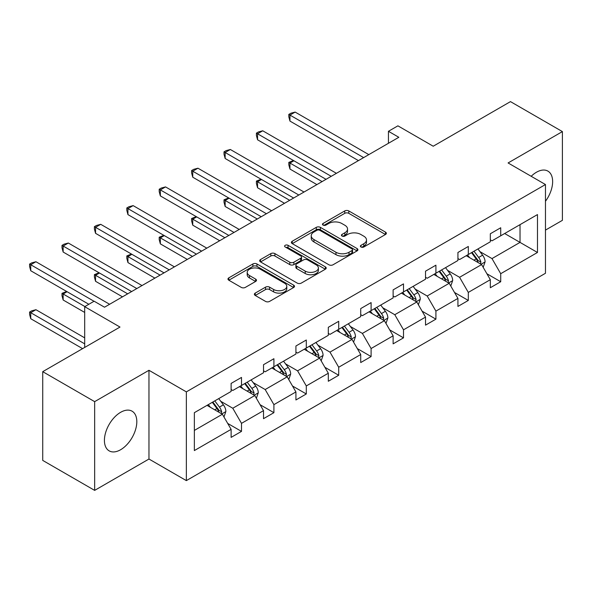 <?xml version="1.0" encoding="UTF-8"?>
<svg xmlns="http://www.w3.org/2000/svg" width="592" height="592" viewBox="0 0 592 592"><rect width="100%" height="100%" fill="white"/><g stroke="black" fill="none" stroke-linecap="round" stroke-linejoin="round"><path stroke-width="0.89" d="M360.987 246.99A2.02 1.162 0 0 0 363.843 246.99L385.503 234.484A2.886 1.665 0 0 0 386.347 233.307A2.886 1.665 0 0 0 385.503 232.131L348.806 210.944A2.886 1.665 0 0 0 344.729 210.944L323.069 223.45A2.02 1.162 0 0 0 322.477 224.272A2.02 1.162 0 0 0 323.069 225.093A2.02 1.162 0 0 0 325.918 225.093L328.723 223.48A9.228 5.328 0 0 1 341.769 223.48L344.833 225.241A9.228 5.328 0 0 1 347.534 229.008A9.228 5.328 0 0 1 344.833 232.774L342.028 234.395A2.02 1.162 0 0 0 341.436 235.216A2.02 1.162 0 0 0 342.028 236.045A2.02 1.162 0 0 0 344.877 236.045L347.682 234.425A9.228 5.328 0 0 1 360.735 234.425L363.791 236.186A9.228 5.328 0 0 1 366.492 239.952A9.228 5.328 0 0 1 363.791 243.719L360.987 245.34A2.02 1.162 0 0 0 360.395 246.161A2.02 1.162 0 0 0 360.987 246.99L360.987 245.34M120.613 449.735A22.91 13.231 120 0 0 135.583 429.54A22.91 13.231 120 0 0 132.068 411.181A22.91 13.231 120 0 0 120.613 412.321A22.91 13.231 120 0 0 105.65 432.508A22.91 13.231 120 0 0 109.157 450.867A22.91 13.231 120 0 0 120.613 449.735M545.469 201.265A22.91 13.231 120 0 0 547.896 171.11A22.91 13.231 120 0 0 536.441 172.25A22.91 13.231 120 0 0 531.187 176.29M545.469 230.103L562.4 220.335L562.4 131.594L510.474 101.617L433.211 146.224L397.898 125.837L388.448 131.291L388.448 143.286M94.653 490.383L148.969 459.029L148.969 370.289L94.653 401.642L94.653 490.383L42.728 460.406L42.728 371.665L119.991 327.058L84.686 306.671L84.686 347.445M94.653 401.642L42.728 371.665M255.226 293.099A2.886 1.665 0 0 0 254.382 294.276A2.886 1.665 0 0 0 255.226 295.452L265.519 301.395A2.886 1.665 0 0 0 269.597 301.395L293.654 287.512A2.886 1.665 0 0 0 294.498 286.328A2.886 1.665 0 0 0 293.654 285.152L256.958 263.965A2.886 1.665 0 0 0 252.88 263.965L228.823 277.855A2.886 1.665 0 0 0 227.979 279.032A2.886 1.665 0 0 0 228.823 280.208L241.262 287.394A2.886 1.665 0 0 0 245.34 287.394L255.633 281.444A2.886 1.665 0 0 0 256.477 280.268A2.886 1.665 0 0 0 255.633 279.091L249.469 275.532A7.711 4.455 0 0 1 247.204 272.387A7.711 4.455 0 0 1 251.97 268.272A7.711 4.455 0 0 1 260.376 269.234L284.53 283.183A7.711 4.455 0 0 1 286.794 286.328A7.711 4.455 0 0 1 282.029 290.443A7.711 4.455 0 0 1 273.63 289.481L269.597 287.157A2.886 1.665 0 0 0 265.519 287.157L255.226 293.099L255.226 295.452M84.686 306.671L94.135 301.217L104.518 307.211L398.83 137.292L388.448 131.291M148.969 370.289L186.354 391.874L545.469 184.534L545.469 273.275L186.354 480.615L186.354 391.874M562.4 131.594L508.084 162.955L545.469 184.534M328.93 264.794A2.886 1.665 0 0 0 333.007 264.794L357.065 250.904A2.886 1.665 0 0 0 357.908 249.728A2.886 1.665 0 0 0 357.065 248.551L320.361 227.358A2.886 1.665 0 0 0 316.283 227.358L292.233 241.247A2.886 1.665 0 0 0 291.382 242.424A2.886 1.665 0 0 0 292.233 243.608L328.93 264.794M286.003 247.426A2.02 1.162 0 0 1 288.052 247.708L288.052 245.31L325.356 266.851A2.886 1.665 0 0 1 326.207 268.028A2.886 1.665 0 0 1 325.356 269.205L301.306 283.094A2.886 1.665 0 0 1 297.221 283.094L260.524 261.908L260.524 259.555A2.886 1.665 0 0 0 259.681 260.732A2.886 1.665 0 0 0 260.524 261.908M260.524 259.555L270.825 253.613A2.886 1.665 0 0 1 274.903 253.613L289.784 262.204A2.886 1.665 0 0 0 293.861 262.204L300.692 258.26A2.886 1.665 0 0 0 301.535 257.083A2.886 1.665 0 0 0 300.692 255.907L285.196 246.96A2.02 1.162 0 0 1 284.604 246.131A2.02 1.162 0 0 1 285.847 245.058A2.02 1.162 0 0 1 288.052 245.31M194.354 412.676L231.117 391.453L231.117 383.416L241.499 377.422L241.499 385.459L263.514 372.745L263.514 364.709L273.904 358.715L273.904 366.751L295.919 354.038L295.919 346.002L306.301 340.008L306.301 348.044L328.316 335.331L328.316 327.295L338.705 321.301L338.705 329.337L360.72 316.624L360.72 308.587L371.103 302.593L371.103 310.63L393.125 297.917L393.125 289.88L403.507 283.886L403.507 291.923L425.522 279.209L425.522 271.18L435.912 265.179L435.912 273.215L457.927 260.502L457.927 252.473L468.309 246.472L468.309 254.508L490.324 241.795L490.324 233.766L500.714 227.765L500.714 235.801L537.477 214.578L537.477 252.473L500.714 273.696L500.714 281.733L490.324 287.727L490.324 279.69L468.309 292.404L468.309 300.44L457.927 306.434L457.927 298.398L435.912 311.111L435.912 319.147L425.522 325.141L425.522 317.105L403.507 329.818L403.507 337.854L393.125 343.848L393.125 335.812L371.103 348.525L371.103 356.562L360.72 362.556L360.72 354.519L338.705 367.232L338.705 375.261L328.316 381.263L328.316 373.226L306.301 385.94L306.301 393.969L295.919 399.97L295.919 391.934L273.904 404.647L273.904 412.676L263.514 418.677L263.514 410.641L241.499 423.354L241.499 431.383L231.117 437.384L231.117 429.348L194.354 450.571L194.354 412.676M239.42 386.657L254.789 395.53L232.774 408.243L220.757 401.302M232.774 408.243L241.499 423.354M254.789 395.53L263.514 410.641M231.117 389.536L232.774 390.491L241.499 385.459M271.824 367.95L287.194 376.823L265.179 389.536L253.154 382.595M265.179 389.536L273.904 404.647M287.194 376.823L295.919 391.934M263.514 370.829L265.179 371.783L273.904 366.751M304.221 349.243L319.599 358.116L297.576 370.829L285.559 363.888M297.576 370.829L306.301 385.94M319.599 358.116L328.316 373.226M295.919 352.122L297.576 353.084L306.301 348.044M336.626 330.536L351.996 339.408L329.981 352.122L317.956 345.18M329.981 352.122L338.705 367.232M351.996 339.408L360.72 354.519M328.316 333.414L329.981 334.376L338.705 329.337M369.031 311.829L384.4 320.701L362.385 333.414L350.36 326.473M362.385 333.414L371.103 348.525M384.4 320.701L393.125 335.812M360.72 314.707L362.385 315.669L371.103 310.63M401.428 293.121L416.798 301.994L394.783 314.707L382.765 307.766M394.783 314.707L403.507 329.818M416.798 301.994L425.522 317.105M393.125 296L394.783 296.962L403.507 291.923M433.832 274.414L449.202 283.287L427.187 296L415.162 289.059M427.187 296L435.912 311.111M449.202 283.287L457.927 298.398M425.522 277.293L427.187 278.255L435.912 273.215M466.23 255.707L481.607 264.58L459.584 277.293L447.567 270.352M459.584 277.293L468.309 292.404M481.607 264.58L490.324 279.69M457.927 258.586L459.584 259.548L468.309 254.508M504.658 233.522L520.028 242.394L491.989 258.586L479.964 251.644M491.989 258.586L500.714 273.696M537.477 252.473L520.028 242.394L520.028 224.649L537.477 214.578M148.969 459.029L186.354 480.615M490.324 239.878L491.989 240.84L500.714 235.801M194.354 430.428L222.392 414.237L207.022 405.365M222.392 414.237L231.117 429.348M486.898 273.756L500.714 281.733M454.501 292.463L468.309 300.44M422.096 311.17L435.912 319.147M389.691 329.877L403.507 337.854M357.294 348.584L371.103 356.562M324.89 367.292L338.705 375.261M292.492 385.999L306.301 393.969M260.088 404.706L273.904 412.676M227.683 423.413L241.499 431.383M361.793 247.271L363.791 246.124A9.228 5.328 0 0 0 366.492 242.357L366.492 239.952M347.534 229.008L347.534 231.405A9.228 5.328 0 0 1 344.833 235.172L342.835 236.326M385.466 234.506L348.806 213.342A2.886 1.665 0 0 0 344.729 213.342L323.876 225.382M357.02 250.927L320.361 229.763A2.886 1.665 0 0 0 316.283 229.763L292.27 243.623M351.966 250.549A2.02 1.162 0 0 0 352.558 249.728A2.02 1.162 0 0 0 351.966 248.899L319.754 230.303A2.02 1.162 0 0 0 316.898 230.303L313.945 232.012A9.228 5.328 0 0 0 311.237 235.779A9.228 5.328 0 0 0 313.945 239.545L335.96 252.259A9.228 5.328 0 0 0 349.006 252.259L351.966 250.549L351.966 252.947A2.02 1.162 0 0 0 352.558 252.125L352.558 249.728M311.237 235.779L311.237 238.176A9.228 5.328 0 0 0 313.945 241.943L313.945 239.545M351.966 252.947L349.006 254.656A9.228 5.328 0 0 1 335.96 254.656L313.945 241.943M260.569 261.93L270.825 256.01L270.825 253.613M301.535 257.083L301.535 259.481A2.886 1.665 0 0 1 300.692 260.658L293.861 264.602A2.886 1.665 0 0 1 289.784 264.602L274.903 256.01A2.886 1.665 0 0 0 270.825 256.01M288.052 247.708L325.319 269.227M305.228 271.121A7.711 4.455 0 0 0 313.634 272.083A7.711 4.455 0 0 0 318.392 267.969A7.711 4.455 0 0 0 316.135 264.824L307.625 259.91A2.886 1.665 0 0 0 303.548 259.91L296.718 263.847A2.886 1.665 0 0 0 295.867 265.024A2.886 1.665 0 0 0 296.718 266.2L305.228 271.121L305.228 273.519A7.711 4.455 0 0 0 313.634 274.481A7.711 4.455 0 0 0 318.392 270.366L318.392 267.969M295.867 265.024L295.867 267.429A2.886 1.665 0 0 0 296.718 268.605L296.718 266.2M305.228 273.519L296.718 268.605M286.794 286.328L286.794 288.733A7.711 4.455 0 0 1 282.029 292.84A7.711 4.455 0 0 1 273.63 291.878L269.597 289.555A2.886 1.665 0 0 0 265.519 289.555L255.263 295.475M247.204 272.387L247.204 274.784A7.711 4.455 0 0 0 249.469 277.929L249.469 275.532M255.596 281.466L249.469 277.929M293.617 287.534L256.958 266.363A2.886 1.665 0 0 0 252.88 266.363L228.86 280.231M483.183 267.318L485.092 261.797A7.785 4.492 -120 0 0 482.606 255.174L477.944 248.943M469.582 257.638L467.562 254.945M293.906 160.772L289.954 163.052L289.954 169.046L316.898 184.6M480.452 263.921L480.889 262.13A7.785 4.492 -120 0 0 478.662 257.446L474 251.223M472.046 252.347L477.182 259.2A3.966 2.287 60 0 1 477.899 260.406L480.889 262.13M471.506 252.666L476.168 258.889A7.785 4.492 60 0 1 478.107 262.567M289.954 169.046L288.815 164.791L288.815 162.393L322.085 181.596M288.815 162.393L293.447 160.506M363.629 157.613L289.954 115.085L295.149 112.08L368.823 154.616M358.434 160.617L289.954 121.079L289.954 115.085L288.815 114.419L290.894 113.22L295.149 112.08M289.954 121.079L288.815 116.824L288.815 114.419M450.778 286.025L452.688 280.504A7.785 4.492 -120 0 0 450.209 273.881L445.547 267.651M437.177 276.346L435.157 273.652M261.501 179.48L257.557 181.759L257.557 187.753L284.493 203.308M448.055 282.628L448.484 280.837A7.785 4.492 -120 0 0 446.257 276.153L441.595 269.93M439.649 271.055L444.777 277.907A3.966 2.287 60 0 1 445.502 279.113L448.484 280.837M439.101 271.373L443.771 277.596A7.785 4.492 60 0 1 445.709 281.274M257.557 187.753L256.41 183.498L256.41 181.1L289.688 200.303M256.41 181.1L261.042 179.213M418.381 304.732L420.29 299.212A7.785 4.492 -120 0 0 417.804 292.589L413.142 286.358M404.78 295.053L402.76 292.359M229.097 198.187L225.152 200.466L225.152 206.46L252.088 222.015M415.651 301.335L416.087 299.545A7.785 4.492 -120 0 0 413.86 294.86L409.198 288.637M407.244 289.762L412.38 296.614A3.966 2.287 60 0 1 413.098 297.82L416.087 299.545M406.704 290.08L411.366 296.303A7.785 4.492 60 0 1 413.305 299.981M225.152 206.46L224.013 202.205L224.013 199.8L257.283 219.01M224.013 199.8L228.645 197.92M331.224 176.32L257.557 133.792L262.744 130.788L336.419 173.323M326.037 179.324L257.557 139.786L257.557 133.792L256.41 133.126L258.489 131.927L262.744 130.788M257.557 139.786L256.41 135.531L256.41 133.126M298.827 195.027L225.152 152.499L230.347 149.495L304.014 192.03M293.632 198.031L225.152 158.493L225.152 152.499L224.013 151.833L226.085 150.634L230.347 149.495M225.152 158.493L224.013 154.238L224.013 151.833M385.977 323.439L387.886 317.919A7.785 4.492 -120 0 0 385.399 311.296L380.737 305.065M372.375 313.76L370.355 311.066M196.699 216.894L192.748 219.173L192.748 225.167L219.691 240.722M383.246 320.043L383.683 318.252A7.785 4.492 -120 0 0 381.455 313.568L376.793 307.344M374.847 308.469L379.975 315.321A3.966 2.287 60 0 1 380.693 316.528L383.683 318.252M374.299 308.787L378.961 315.011A7.785 4.492 60 0 1 380.9 318.688M192.748 225.167L191.608 220.912L191.608 218.507L224.879 237.718M191.608 218.507L196.241 216.628M266.422 213.734L192.748 171.206L197.943 168.202L271.617 210.737M261.227 216.731L192.748 177.2L192.748 171.206L191.608 170.54L193.688 169.342L197.943 168.202M192.748 177.2L191.608 172.938L191.608 170.54M353.572 342.146L355.489 336.626A7.785 4.492 -120 0 0 353.002 329.996L348.34 323.772M339.978 332.467L337.951 329.774M164.295 235.601L160.351 237.88L160.351 243.874L187.287 259.422M350.849 338.75L351.285 336.959A7.785 4.492 -120 0 0 349.058 332.275L344.389 326.051M342.442 327.176L347.571 334.029A3.966 2.287 60 0 1 348.296 335.235L351.285 336.959M341.902 327.494L346.564 333.718A7.785 4.492 60 0 1 348.503 337.396M160.351 243.874L159.204 239.619L159.204 237.214L192.481 256.425M159.204 237.214L163.836 235.335M234.018 232.441L160.351 189.906L165.538 186.909L239.212 229.444M228.83 235.438L160.351 195.908L160.351 189.906L159.204 189.248L161.283 188.049L165.538 186.909M160.351 195.908L159.204 191.645L159.204 189.248M321.175 360.854L323.084 355.333A7.785 4.492 -120 0 0 320.598 348.703L315.936 342.479M307.574 351.174L305.553 348.473M131.898 254.308L127.946 256.58L127.946 262.582L154.882 278.129M318.444 357.45L318.881 355.666A7.785 4.492 -120 0 0 316.653 350.982L311.991 344.759M310.038 345.883L315.173 352.736A3.966 2.287 60 0 1 315.891 353.942L318.881 355.666M309.498 346.202L314.16 352.425A7.785 4.492 60 0 1 316.098 356.103M127.946 262.582L126.806 258.319L126.806 255.922L160.077 275.132M126.806 255.922L131.439 254.042M201.62 251.149L127.946 208.613L133.141 205.616L206.815 248.152M196.426 254.146L127.946 214.615L127.946 208.613L126.806 207.955L128.878 206.756L133.141 205.616M127.946 214.615L126.806 210.352L126.806 207.955M288.77 379.561L290.679 374.04A7.785 4.492 -120 0 0 288.2 367.41L283.531 361.187M275.169 369.882L273.149 367.181M99.493 273.016L95.549 275.287L95.549 281.289L122.485 296.836M286.047 376.157L286.476 374.373A7.785 4.492 -120 0 0 284.249 369.689L279.587 363.466M277.641 364.591L282.769 371.443A3.966 2.287 60 0 1 283.494 372.649L286.476 374.373M277.093 364.909L281.762 371.132A7.785 4.492 60 0 1 283.701 374.803M95.549 281.289L94.402 277.026L94.402 274.629L127.68 293.839M94.402 274.629L99.034 272.749M169.216 269.856L95.549 227.321L100.736 224.324L174.411 266.859M164.028 272.853L95.549 233.322L95.549 227.321L94.402 226.662L96.481 225.463L100.736 224.324M95.549 233.322L94.402 229.06L94.402 226.662M256.373 398.268L258.282 392.748A7.785 4.492 -120 0 0 255.796 386.117L251.134 379.894M242.772 388.589L240.744 385.888M67.088 291.715L63.144 293.995L63.144 299.996L84.686 312.428M253.642 394.864L254.079 393.081A7.785 4.492 -120 0 0 251.852 388.396L247.19 382.173M245.236 383.298L250.372 390.15A3.966 2.287 60 0 1 251.089 391.356L254.079 393.081M244.696 383.616L249.358 389.839A7.785 4.492 60 0 1 251.297 393.51M63.144 299.996L62.005 295.734L62.005 293.336L84.893 306.552M62.005 293.336L66.637 291.456M136.819 288.563L63.144 246.028L68.339 243.031L142.006 285.566M131.624 291.56L63.144 252.029L63.144 246.028L62.005 245.369L64.077 244.17L68.339 243.031M63.144 252.029L62.005 247.767L62.005 245.369M223.968 416.975L225.878 411.455A7.785 4.492 -120 0 0 223.391 404.824L218.729 398.601M210.367 407.296L208.347 404.595M84.686 337.854L35.934 309.705L30.74 312.702L30.74 318.703L82.606 348.644M221.238 413.571L221.674 411.788A7.785 4.492 -120 0 0 219.447 407.104L214.785 400.88M212.831 402.005L217.967 408.857A3.966 2.287 60 0 1 218.685 410.064L221.674 411.788M212.291 402.316L216.953 408.547A7.785 4.492 60 0 1 218.892 412.217M30.74 318.703L29.6 314.441L29.6 312.043L84.686 343.848M29.6 312.043L31.679 310.844L35.934 309.705M94.032 301.276L30.74 264.735L35.934 261.738L109.609 304.273M88.837 304.273L30.74 270.736L30.74 264.735L29.6 264.076L31.679 262.878L35.934 261.738M30.74 270.736L29.6 266.474L29.6 264.076M363.791 246.124L363.791 243.719M342.028 236.045L342.028 234.395M344.833 235.172L344.833 232.774M323.069 225.093L323.069 223.45M344.729 213.342L344.729 210.944M348.806 213.342L348.806 210.944M385.503 234.484L385.503 232.131M292.233 243.608L292.233 241.247M316.283 229.763L316.283 227.358M320.361 229.763L320.361 227.358M357.065 250.904L357.065 248.551M335.96 254.656L335.96 252.259M349.006 254.656L349.006 252.259M274.903 256.01L274.903 253.613M289.784 264.602L289.784 262.204M293.861 264.602L293.861 262.204M300.692 260.658L300.692 258.26M325.356 269.205L325.356 266.851M265.519 289.555L265.519 287.157M269.597 289.555L269.597 287.157M273.63 291.878L273.63 289.481M255.633 281.444L255.633 279.091M228.823 280.208L228.823 277.855M252.88 266.363L252.88 263.965M256.958 266.363L256.958 263.965M293.654 287.512L293.654 285.152M481.044 264.261L485.04 261.953M478.662 257.446L482.606 255.174M473.955 260.169L476.168 258.889M448.64 282.969L452.636 280.66M446.257 276.153L450.209 273.881M441.551 278.876L443.771 277.596M416.243 301.676L420.239 299.367M413.86 294.86L417.804 292.589M409.153 297.584L411.366 296.303M383.838 320.376L387.834 318.074M381.455 313.568L385.399 311.296M376.749 316.291L378.961 315.011M351.433 339.083L355.437 336.781M349.058 332.275L353.002 329.996M344.352 334.998L346.564 333.718M319.036 357.79L323.032 355.481M316.653 350.982L320.598 348.703M311.947 353.698L314.16 352.425M286.632 376.497L290.628 374.188M284.249 369.689L288.2 367.41M279.542 372.405L281.762 371.132M254.234 395.204L258.23 392.896M251.852 388.396L255.796 386.117M247.145 391.112L249.358 389.839M221.83 413.912L225.826 411.603M219.447 407.104L223.391 404.824M214.741 409.819L216.953 408.547"/></g></svg>
